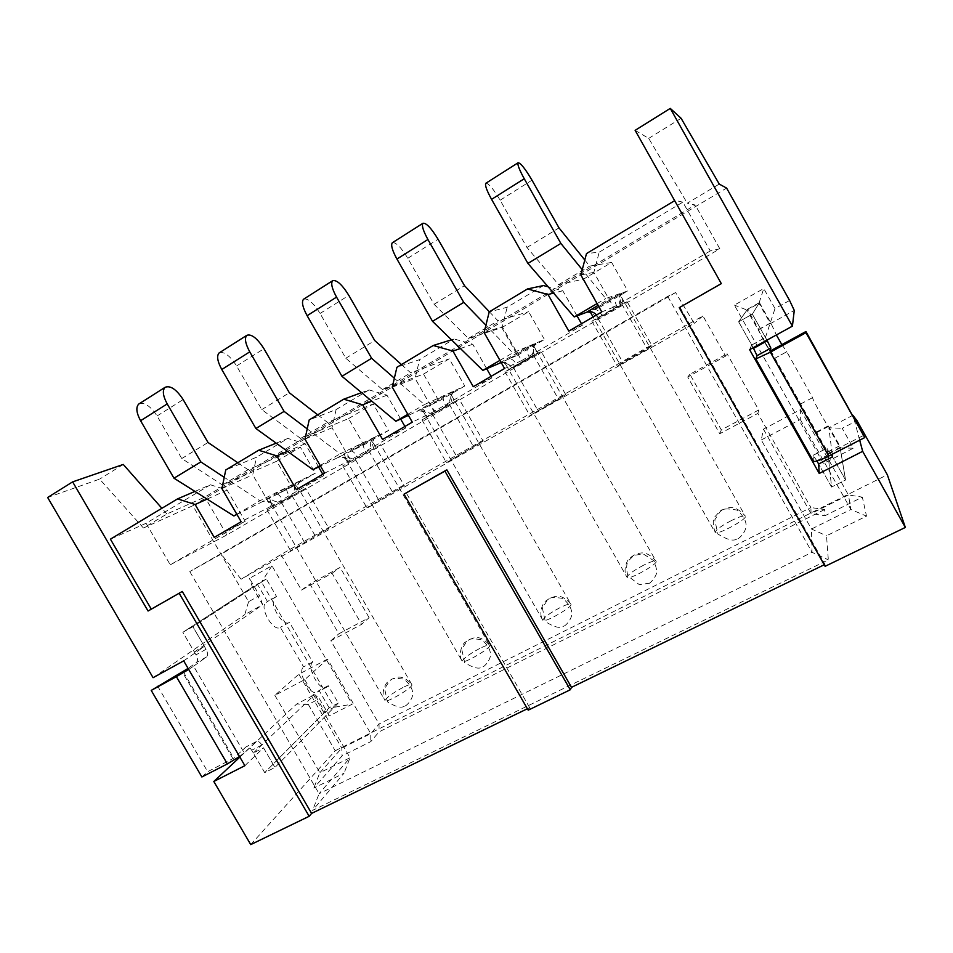 <?xml version="1.0" encoding="UTF-8"?>
<svg xmlns="http://www.w3.org/2000/svg" width="953" height="953" viewBox="0 0 953 953"><rect width="100%" height="100%" fill="white"/><g stroke="black" fill="none" stroke-linecap="round" stroke-linejoin="round"><path stroke-width="0.71" stroke-dasharray="4.76 3.57" d="M276.179 443.169L287.866 438.44L256.464 457.237L225.742 469.984M194.948 491.414L210.41 484.779L146.071 523.28L110.417 539.16M679.954 307.223L824.988 564.402L824.238 564.76M674.664 200.654L721.314 283.601M528.2 710.164L529.654 707.65L527.39 708.746M529.654 707.65L406.145 492.749M322.781 474.249L323.615 475.69L270.938 506.305L252.748 474.868L256.464 457.237M318.588 466.982L305.186 443.741L287.866 438.44M146.071 523.28L170.277 564.819L245.207 521.267L227.124 490.08L210.41 484.779M361.556 392.636L369.014 389.908L336.099 409.587L309.189 419.916M404.918 426.467L405.764 427.945L350.573 460.025L332.013 427.802L336.099 409.587M400.641 419.01L386.966 395.185L369.014 389.908M451.472 339.816L454.104 338.994L419.57 359.65L396.913 367.286M491.045 376.352L491.915 377.864L434.02 411.517L415.103 378.484L419.57 359.65M486.685 368.704L472.748 344.259L454.104 338.994M543.448 285.555L507.175 307.247L489.223 311.905M581.497 323.734L582.378 325.283L521.577 360.627L502.279 326.724L507.175 307.247M577.041 315.884L562.818 290.784L548.166 286.829M170.277 564.819L226.838 534.943L719.837 248.816L710.271 250.949L682.848 202.155L599.223 252.176L586.5 253.546M682.848 202.155L675.153 200.368M710.271 250.949L613.541 307.164L593.85 272.355L599.223 252.176M250.734 844.608L335.206 750.75L308.319 704.458L319.386 698.728L329.333 715.858L352.217 704.172L271.95 565.725L249.507 578.376L259.526 595.613L248.602 601.688L192.851 505.721L143.427 528.01L166.906 513.989L204.859 497.073L695.237 205.026L687.28 203.18L719.265 184.084M192.851 505.721L726.603 188.086M824.571 509.569L379.044 731.868L370.8 741.601L342.091 755.884L313.799 788.095L344.045 773.217L312.548 810.419L828.336 559.864L826.525 535.789L866.515 516.121L862.346 497.132L825.024 515.692L824.571 509.569L810.896 507.532L811.063 513.655L848.444 494.976L850.898 509.474L811.456 529.022L812.063 552.311L319.1 793.706L350.037 757.742L319.874 772.692L341.793 748.117L370.765 733.643L379.068 723.97L810.896 507.532L757.873 413.423L719.753 433.722L687.732 377.031L725.602 356.136L727.079 353.766L689.912 374.279L721.326 429.922L758.743 409.969L727.079 353.766M335.206 750.75L887.338 474.773M824.988 564.402L825.107 566.308M859.689 440.179L853.173 415.77M766.951 340.15L752.346 314.145L765.45 337.469L751.714 345.034L738.646 321.804L752.346 314.145L758.969 303.328L770.369 323.651L794.266 310.416M753.215 347.702L738.646 321.804L747.581 309.225L758.755 329.607C757.635 330.357 774.444 360.353 774.813 358.268L786.773 351.728L812.575 397.663C812.254 399.343 828.443 428.35 828.622 426.408L839.807 445.742L845.549 480.014L832.553 456.88L845.549 480.014L831.588 487.043L818.627 464.004L831.588 487.043L829.992 472.295L850.898 509.474L866.515 516.121M789.596 300.457L775.003 308.581L763.758 288.545L734.382 305.103L823.44 463.48L853.364 448.196L842.202 428.314L856.997 420.666M369.121 617.663L340.078 567.404L309.963 584.022L338.803 633.828L369.121 617.663L361.616 624.346L330.846 640.726L379.068 723.97L379.044 731.868M241.109 579.233L221.191 554.134L189.79 571.597L667.719 296.407L675.617 292.559L694.249 323.329L241.109 579.233L280.921 554.539L702.957 315.931L725.602 356.136M280.921 554.539L301.505 590.086L332.061 573.229L361.616 624.346M761.268 439.976L800.294 419.487L800.472 409.635L763.448 429.16L761.268 439.976L811.456 529.022L826.525 535.789M667.719 296.407L812.063 552.311L828.336 559.864M702.957 315.931L694.249 323.329M757.873 413.423L758.743 409.969M763.448 429.16L811.063 513.655L825.024 515.692M248.602 601.688L244.778 614.637L262.647 604.738L252.462 587.215L261.563 582.116L334.193 707.269L324.937 712.022L314.824 694.594L296.728 703.993L308.319 704.458M153.076 677.69L244.778 614.637M143.427 528.01L99.636 479.109L47.65 497.478M239.882 757.111L296.728 703.993M188.682 669.435L193.614 666.183L244.206 752.846L256.286 741.601C258.072 740.862 259.931 741.994 261.872 745.008L274.964 767.463L264.72 772.621L253.295 753.049L263.504 747.819L274.964 767.463L338.327 703.076L328.249 685.707L326.569 687.22C319.91 692.283 305.984 666.933 312.727 662.025L289.438 622.38C282.612 627.717 267.757 601.617 275.214 597.364L276.489 596.483L266.352 579.007L192.887 626.693L204.418 646.468L194.352 652.007L182.845 632.304L192.887 626.693L261.563 582.116L271.95 565.725M327.546 659.095L298.873 674.212L274.857 695.333L304.698 679.668L327.546 659.095L370.765 733.643L370.8 741.601M330.846 640.726L338.803 633.828M301.505 590.086L309.963 584.022M189.79 571.597L319.1 793.706L312.548 810.419M304.698 679.668L350.037 757.742L344.045 773.217M675.617 292.559L221.191 554.134M328.797 528.307L290.605 550.715L328.797 528.307L305.687 488.305L266.983 509.915L305.687 488.305M404.298 485.649L366.822 507.663L404.298 485.649L380.771 444.706L342.758 465.898L380.771 444.706M483.159 441.072L446.504 462.646L483.159 441.072L459.203 399.164L421.988 419.88L459.203 399.164M565.641 394.459L558.577 399.331L529.904 415.532L565.641 394.459L541.233 351.538L533.442 355.135L504.923 371.706L513.476 367.655L541.233 351.538M651.971 345.665L647.373 349.179L617.306 366.166L622.75 362.188L651.971 345.665L627.11 301.684L621.737 303.852L591.837 321.221L598.043 318.552L627.11 301.684M298.873 674.212L341.793 748.117L342.091 755.884M274.857 695.333L319.874 772.692L313.799 788.095M201.869 776.969L207.694 771.68L233.771 758.195L246.053 746.866C247.851 746.116 249.722 747.247 251.663 750.249L264.72 772.621L274.964 767.463L334.193 707.269L352.217 704.172M332.061 573.229L340.078 567.404M244.873 765.676L263.504 747.819M183.679 660.87L204.418 646.468M338.327 703.076L329.142 707.793L264.72 772.621L324.937 712.022L329.333 715.858M253.295 753.049L314.824 694.594L319.386 698.728M194.352 652.007L262.647 604.738L259.526 595.613M312.727 662.025L303.578 666.874L280.337 627.324C273.404 632.721 258.585 606.692 266.137 602.391L267.436 601.498L257.322 584.07L182.845 632.304L252.462 587.215L249.507 578.376M123.271 464.445L99.636 479.109M166.906 513.989L161.891 508.283M226.838 534.943L204.859 497.073M800.472 409.635L848.444 494.976L862.346 497.132M800.294 419.487L829.992 472.295L828.014 454.164L747.009 310.035L758.969 303.328L763.758 288.545M687.732 377.031L689.912 374.279M719.753 433.722L721.326 429.922M774.837 358.221L800.568 404.012C800.079 405.787 816.209 434.699 816.554 432.674L827.776 451.925L831.588 487.043L845.549 480.014L840.177 447.934L828.014 454.164L823.44 463.48M747.581 309.225L759.422 302.589L752.346 314.145L738.646 321.804L747.009 310.035L734.382 305.103M749.606 349.68L751.714 345.034M765.45 337.469L775.003 308.581M852.899 415.282L828.848 427.766L840.177 447.934L853.364 448.196M832.219 454.247L828.848 427.766L842.202 428.314M635.127 130.347L648.695 138.388L687.28 203.18M648.695 138.388L681.097 118.279M719.837 248.816L695.237 205.026M245.207 521.267L214.234 537.409M270.938 506.305L241.169 521.744M323.615 475.69L296.347 489.639M350.573 460.025L324.616 473.188M405.764 427.945L382.582 439.452M434.02 411.517L412.304 422.167M491.915 377.864L473.284 386.692M521.577 360.627L504.578 368.489M582.378 325.283L568.81 331.108M613.541 307.164L601.784 311.929M621.737 303.852L647.373 349.179M591.837 321.221L617.306 366.166M598.043 318.552L622.75 362.188M580.853 274.964L593.85 272.355M562.818 290.784L553.598 293.095M533.442 355.135L558.577 399.331M504.923 371.706L529.904 415.532M513.476 367.655L537.73 410.231M484.088 332.549L502.279 326.724M472.748 344.259L460.394 348.512M449.208 404.072L473.879 447.183M421.988 419.88L446.504 462.646M432.674 414.567L456.487 456.153M392.255 387.192L415.103 378.484M386.966 395.185L371.801 401.189M368.775 450.793L392.981 492.88M342.758 465.898L366.822 507.663M355.374 459.453L378.758 500.075M304.972 439.13L332.013 427.802M305.186 443.741L287.484 451.317M291.88 495.453L315.634 536.575M266.983 509.915L290.605 550.715M281.373 502.422L304.341 542.138M221.918 488.555L252.748 474.868M227.124 490.08L207.123 499.086M486.03 183.155C488.996 183.691 493.702 189.373 500.134 200.201L526.961 247.494L558.613 284.649L583.57 279.11L611.647 262.432L627.753 290.927L605.727 298.527L582.247 269.687M597.066 303.59L605.727 298.527M583.57 279.11L599.568 307.366L587.239 312.036M599.568 307.366L627.753 290.927M526.961 247.494L559.006 227.898M584.797 260.014L589.693 266.113L611.647 262.432M558.613 284.649L589.693 266.113M593.54 309.594L622.238 292.833L592.623 309.999M593.576 309.582C596.423 308.891 599.366 310.976 602.427 315.848C597.293 317.349 593.135 315.729 589.955 311L590.979 313.323M731.094 520.719C720.837 526.199 715.524 530.106 715.167 532.465C716.084 536.039 747.902 518.909 745.341 516.192C743.924 515.239 739.183 516.74 731.094 520.719M621.594 293.238C618.497 296.121 618.199 300.124 620.677 305.246C623.262 302.887 623.286 299.754 620.772 295.847L745.341 516.192C739.504 509.343 733.822 506.567 728.295 507.901L722.445 509.807C721.933 509.247 719.563 511.416 715.334 516.312C712.606 519.028 712.546 524.412 715.167 532.465L593.088 316.992M620.689 295.704L619.402 293.81C621.856 298.742 621.082 303.054 617.079 306.723C614.256 301.1 614.066 297.122 616.484 294.811L598.067 305.377M596.602 314.943L598.484 317.528C595.411 318.659 592.945 317.325 591.086 313.513M392.636 242.562C396.365 242.55 401.416 247.792 407.813 258.275L434.08 304.281L468.399 338.422L501.778 327.641L528.641 311.702L544.449 339.53L512.797 352.872L485.923 325.199M499.956 360.377L512.797 352.872M501.778 327.641L517.503 355.243L500.313 362.759M517.503 355.243L544.449 339.53M434.08 304.281L464.504 285.674M489.401 311.798L497.966 320.792L528.641 311.702M468.399 338.422L497.966 320.792M508.259 359.281L536.503 342.877L509.057 358.912C511.523 358.399 514.239 360.544 517.217 365.333C512.035 366.881 507.735 365.44 504.34 360.996L505.698 364.439M643.489 565.248C633.054 570.847 627.586 574.885 627.074 577.375C627.991 580.818 658.583 563.842 656.093 561.257C654.89 560.352 650.685 561.686 643.489 565.248M535.8 343.33C532.62 346.273 532.239 350.227 534.645 355.207C536.73 353.396 536.718 350.847 534.633 347.583M534.538 347.428L532.441 344.593C534.538 349.584 533.561 353.92 529.487 357.601C526.675 352.134 526.259 348.393 528.236 346.356L501.004 362.223M501.135 362.438C505.352 361.663 508.89 363.486 511.749 367.906C509.355 368.871 507.377 367.787 505.817 364.654M276.489 596.483L267.436 601.498M266.352 579.007L257.322 584.07M193.614 666.183L206.503 656.974C208.028 655.39 207.885 652.829 206.062 649.291L192.887 626.693L182.845 632.304L195.996 654.83C197.807 658.356 197.938 660.917 196.378 662.514L188.086 668.41M244.206 752.846L239.525 756.515M329.142 707.793L319.076 690.472L317.373 691.997C310.618 697.108 296.728 671.817 303.578 666.874M328.249 685.707L319.076 690.472M289.641 622.238L280.539 627.181M157.543 685.946L207.694 771.68M816.542 431.947L828.562 425.705M827.776 451.925L839.807 445.742M831.326 454.7L827.121 448.089L827.704 453.676L770.048 351.097L827.704 453.688L864.061 435.176M816.947 461.026L813.135 455.272L813.362 461.038L755.872 358.84M759.422 302.589L770.751 322.769L776.361 334.968M758.874 329.333L770.751 322.769M781.877 344.676L786.773 351.728M800.568 404.012L812.575 397.663M303.959 298.968C308.355 298.48 313.728 303.304 320.077 313.454L345.796 358.245L382.487 389.622L423.525 374.088L438.964 401.058L408.408 415.377M423.525 374.088L449.232 358.828L464.766 386.013L424.383 404.572L394.351 378.222M407.789 414.281L424.383 404.572M438.964 401.058L464.766 386.013M345.796 358.245L374.732 340.555M401.463 364.558L410.66 372.826L449.232 358.828M382.487 389.622L410.66 372.826M427.623 406.371L454.605 390.682L428.326 406.038C430.422 405.704 432.912 407.884 435.819 412.589C430.589 414.21 426.182 412.923 422.572 408.742L424.168 413.233M559.768 607.788C549.178 613.506 543.544 617.675 542.865 620.296C543.77 623.596 573.349 606.704 570.942 604.25C569.93 603.428 566.201 604.595 559.768 607.788M453.831 391.183C450.59 394.173 450.138 398.092 452.472 402.916C454.128 401.547 454.116 399.521 452.437 396.865M452.341 396.722L449.411 393.065C451.198 398.104 450.03 402.464 445.885 406.157C443.097 400.844 442.49 397.306 444.062 395.531L416.854 411.422C421.536 409.54 425.562 411.065 428.957 415.996C427.123 416.795 425.562 415.937 424.276 413.435M219.631 352.61C224.646 351.669 230.292 356.124 236.594 365.952L261.789 409.599L300.6 438.428L348.584 418.57L363.748 444.944L320.494 466.053M348.584 418.57L373.207 403.953L388.467 430.518L340.161 453.819L307.223 428.898M320.184 465.505L340.161 453.819M363.748 444.944L388.467 430.518M261.789 409.599L289.343 392.767M317.694 414.817L327.463 422.417L373.207 403.953M300.6 438.428L327.463 422.417M350.49 451.412L376.292 436.391L351.109 451.103C352.86 450.936 355.147 453.163 357.971 457.797C352.717 459.453 348.202 458.31 344.402 454.378L346.118 459.799M479.681 648.481C468.936 654.318 463.134 658.606 462.276 661.346C463.146 664.515 491.951 647.635 489.628 645.336C488.746 644.573 485.434 645.622 479.681 648.481M375.434 436.962C372.146 439.988 371.634 443.86 373.91 448.541C375.196 447.505 375.184 445.933 373.874 443.824M373.79 443.681L370.074 439.393C371.575 444.455 370.229 448.839 366.035 452.544C363.26 447.374 362.474 444.015 363.665 442.478L337.672 457.666C342.437 455.713 346.499 457.13 349.846 461.943L346.225 460.001M139.364 403.667C144.916 402.333 150.812 406.431 157.054 415.984L181.761 458.536L222.442 485.017L276.727 461.216L291.642 487.007L236.928 514.441M276.727 461.216L300.35 447.195L315.336 473.176L259.859 500.79L224.229 477.322M236.821 514.251L259.859 500.79M291.642 487.007L315.336 473.176M181.761 458.536L208.016 442.478M237.809 462.741L248.09 469.722L300.35 447.195M222.442 485.017L248.09 469.722M277.18 494.25C278.61 494.25 280.706 496.513 283.47 501.052C278.193 502.755 273.571 501.754 269.616 498.05L271.331 504.256M403.012 687.447C392.124 693.391 386.144 697.799 385.095 700.658C385.917 703.683 414.114 686.791 411.863 684.635C411.112 683.944 408.17 684.873 403.012 687.447M300.374 480.788C297.074 483.85 296.514 487.662 298.718 492.201L298.718 488.603M298.623 488.46L294.179 483.707C295.418 488.806 293.905 493.201 289.664 496.894C286.913 491.867 285.96 488.686 286.817 487.376L261.956 501.897C266.804 499.872 270.878 501.207 274.178 505.888L271.438 504.459M276.62 494.536L301.339 480.145L277.061 494.321M500.134 200.201L531.988 180.177M620.677 305.246L602.427 315.848M598.484 317.528L617.079 306.723M407.813 258.275L438.058 239.251M534.645 355.207L517.217 365.333M511.749 367.906L529.487 357.601M275.214 597.364L266.137 602.391M206.062 649.291L195.996 654.83M206.503 656.974L196.378 662.514M255.988 741.839L245.743 747.104M261.872 745.008L251.663 750.249M327.105 686.803L317.921 691.58M183.321 671.805L233.771 758.195M232.973 758.719L182.499 672.306M816.578 432.507L828.622 426.253M816.781 460.716L830.694 453.58M813.123 455.367L827.109 448.184M758.755 329.607L770.655 323.019M770.739 350.775L828.443 453.437M320.077 313.454L348.834 295.37M452.472 402.916L435.819 412.589M428.957 415.996L445.885 406.157M236.594 365.952L263.969 348.738M373.91 448.541L357.971 457.797M349.846 461.943L366.035 452.544M157.054 415.984L183.143 399.569M298.718 492.201L283.47 501.052M274.178 505.888L289.664 496.894M621.654 293.202L620.665 295.692M738.003 538.6C738.027 539.1 744.496 534.264 746.02 527.223C746.723 521.613 743.65 515.883 736.776 510.034C728.807 508.64 724.161 508.58 722.827 509.855L720.23 511.475L714.786 519.861L717.835 533.99C726.508 539.41 732.619 541.221 736.145 539.386L738.003 538.6M505.864 364.63L627.074 577.375C622.142 569.906 627.503 558.934 630.231 557.708L634.102 555.051L639.582 553.24C644.907 551.906 650.411 554.586 656.093 561.257L534.597 347.607M535.86 343.283C534.228 345.32 533.775 346.713 534.502 347.464L534.478 347.392M505.733 364.415C504.649 362.974 503.124 362.343 501.183 362.545M649.112 583.284C649.064 584.237 656.772 576.863 656.951 571.192L654.425 561.067L643.192 553.896L633.805 555.432L628.206 561.043C626.324 563.819 626.204 568.786 627.824 575.957L639.284 584.606L649.112 583.284M256.286 741.601L246.053 746.866M326.569 687.22L317.373 691.997M289.438 622.38L280.337 627.324M813.135 455.272L827.121 448.089M774.813 358.268L786.761 351.776M816.554 432.674L828.622 426.408M424.335 413.399L542.865 620.296C538.016 612.993 543.186 602.177 545.843 600.962L549.726 598.27L554.884 596.53C560.054 595.196 565.403 597.769 570.942 604.25L452.377 396.901M453.89 391.135C451.722 394.03 451.174 395.864 452.234 396.651L452.246 396.662M424.192 413.161C423.704 411.351 421.429 410.683 417.378 411.172M564.212 625.954C564.426 626.324 570.275 621.666 571.669 615.304C572.36 609.563 569.382 603.928 562.711 598.401C555.218 597.245 550.894 597.269 549.738 598.472L547.427 599.997L542.376 608.038L545.307 621.594C553.455 626.764 559.208 628.456 562.592 626.669L564.212 625.954M346.296 459.954L462.276 661.346C457.5 654.235 462.55 643.513 465.231 642.239L469.043 639.582L473.939 637.902C478.978 636.544 484.207 639.034 489.628 645.336L373.814 443.872M375.494 436.903C372.885 437.915 373.016 443.419 373.659 443.598L373.659 443.598M346.142 459.68L344.236 457.797C340.435 456.749 338.41 456.618 338.16 457.428M483.052 666.755C483.254 667.124 488.984 662.538 490.366 656.212C491.033 650.577 488.115 645.062 481.622 639.689C474.296 638.605 470.091 638.653 468.995 639.82L466.744 641.309L461.752 649.362L464.695 662.633C472.676 667.612 478.299 669.209 481.563 667.41L483.052 666.755M271.522 504.423L385.095 700.658C380.33 693.605 385.512 682.908 387.978 681.836L391.838 679.12L396.519 677.488C401.451 676.118 406.562 678.5 411.863 684.635L298.646 488.651M300.445 480.729L298.039 484.362L298.468 488.353M271.343 504.125C271.903 502.088 262.921 499.92 262.409 501.671M405.382 705.792C405.74 706.03 411.136 701.67 412.578 695.499C413.328 689.972 410.469 684.528 404.001 679.155C396.889 678.167 392.803 678.25 391.731 679.394L389.539 680.847L384.631 688.662L387.371 701.789C395.4 706.709 400.963 708.246 404.048 706.399L405.382 705.792"/><path stroke-width="1.43" d="M527.39 708.746L311.607 813.397L182.261 591.456L151.289 609.146L110.417 539.16L177.58 498.872L195.127 504.506L214.234 537.409L241.169 521.744L221.918 488.555L225.742 469.984L258.632 450.245L276.179 443.169M177.58 498.872L194.948 491.414M404.036 494.142L444.92 471.127L570.263 689.781L528.2 710.164L404.036 494.142L446.838 469.841L571.502 687.339L824.238 564.76M721.314 283.601L679.251 307.664L825.107 566.308L905.35 527.426L887.338 474.773L856.997 420.666L852.899 415.282M258.632 450.245L276.835 455.879L296.347 489.639L324.616 473.188L304.972 439.13L309.189 419.916L343.747 399.188L362.676 404.799L382.582 439.452L412.304 422.167L392.255 387.192L396.913 367.286L433.258 345.486L452.949 351.073L473.284 386.692L504.578 368.489L484.088 332.549L489.223 311.905L527.521 288.938L548.023 294.501L568.81 331.108L601.784 311.929L580.853 274.964L586.5 253.546L674.664 200.654M318.588 466.982L322.781 474.249M343.747 399.188L361.556 392.636M400.641 419.01L404.918 426.467M433.258 345.486L451.472 339.816M486.685 368.704L491.045 376.352M527.521 288.938L543.448 285.555L548.166 286.829M577.041 315.884L581.497 323.734M726.603 188.086L719.265 184.084L681.097 118.279L670.269 108.392L792.419 326.14L794.266 310.416L789.596 300.457L726.603 188.086M250.734 844.608L309.165 816.292L179.164 593.254L148.06 611.016L72.631 481.873L47.65 497.478L153.076 677.69L183.679 660.87L244.873 765.676L213.806 781.484L250.734 844.608M679.251 307.664L721.326 283.637L635.127 130.347L670.269 108.392M792.419 326.14L749.606 349.68L819.235 473.45L862.668 451.341L905.35 527.426M570.263 689.781L571.502 687.339M311.607 813.397L309.165 816.292M862.668 451.341L859.689 440.179M819.235 473.45L818.627 464.004L832.553 456.88L832.219 454.247M213.806 781.484L239.882 757.111M161.891 508.283L123.271 464.445L72.631 481.873M151.289 609.146L148.06 611.016M182.261 591.456L179.164 593.254M553.598 293.095L548.023 294.501M460.394 348.512L452.949 351.073M371.801 401.189L362.676 404.799M287.484 451.317L276.835 455.879M207.123 499.086L195.127 504.506M444.92 471.127L446.838 469.841M591.015 313.346C590.765 312.453 589.502 312.012 587.239 312.036L574.218 316.944L597.066 303.59M582.247 269.687L560.876 243.432L524.257 178.747C519.397 169.92 517.324 164.607 518.051 162.784C520.457 162.749 525.103 168.538 531.988 180.177L559.006 227.898L584.797 260.014M574.218 316.944L527.926 263.433L560.876 243.432M527.926 263.433L491.569 199.356C486.769 190.612 484.839 185.263 485.78 183.31L486.03 183.155M596.602 314.943C593.254 311.667 589.919 310.773 586.607 312.274L598.067 305.377M501.183 362.545L482.837 370.383L499.956 360.377M485.923 325.199L463.754 302.375L427.921 239.501C423.227 230.888 421.548 225.492 422.906 223.3C426.158 222.692 431.209 228.005 438.058 239.251L464.504 285.674L489.401 311.798M482.837 370.383L432.507 321.328L463.754 302.375M432.507 321.328L396.936 259.037C392.279 250.508 390.73 245.088 392.291 242.777L392.636 242.562M501.135 362.438L499.741 363.01L501.004 362.223M188.086 668.41L151.217 690.413L201.869 776.969L227.35 763.925L176.376 676.666L151.217 690.413M176.376 676.666L188.682 669.435M239.525 756.515L227.35 763.925M832.553 456.88L831.326 454.7M818.627 464.004L816.947 461.026M753.215 347.702L757.039 355.672L755.872 358.936L770.358 352.181L828.729 456.034L864.764 437.582L805.94 331.525L770.048 351.097L770.87 348.107L766.951 340.15M828.729 456.034C819.961 460.359 814.863 462.098 813.409 461.216L755.872 358.936M864.764 437.582L805.964 332.716L770.358 352.181M805.964 332.716L805.94 331.525M776.361 334.968L781.877 344.676M408.408 415.377L395.864 421.25L407.789 414.281M394.351 378.222L371.622 358.28L336.552 297.122C331.989 288.723 330.679 283.267 332.609 280.742C336.612 279.61 342.02 284.482 348.834 295.37L374.732 340.555L401.463 364.558M395.864 421.25L341.948 376.292L371.622 358.28M341.948 376.292L307.128 315.681C302.613 307.342 301.41 301.863 303.519 299.254L303.959 298.968M320.494 466.053L312.977 469.722L320.184 465.505M307.223 428.898L284.101 411.398L249.757 351.86C245.338 343.652 244.349 338.148 246.791 335.337C251.473 333.741 257.191 338.208 263.969 348.738L289.343 392.767L317.694 414.817M312.977 469.722L255.892 428.516L284.101 411.398M255.892 428.516L221.775 369.502C217.403 361.354 216.522 355.838 219.119 352.932L219.631 352.61M236.928 514.441L233.902 515.966L236.821 514.251M224.229 477.322L200.845 461.919L167.204 403.917C162.915 395.9 162.224 390.361 165.119 387.287C170.408 385.262 176.424 389.36 183.143 399.569L208.016 442.478L237.809 462.741M233.902 515.966L173.994 478.215L200.845 461.919M173.994 478.215L140.579 420.714C136.339 412.756 135.731 407.193 138.769 404.048L139.364 403.667M491.569 199.356L524.257 178.747M396.936 259.037L427.921 239.501M757.039 355.672L770.87 348.107M753.573 348.345L767.32 340.793M307.128 315.681L336.552 297.122M221.775 369.502L249.757 351.86M140.579 420.714L167.204 403.917M593.088 316.992L591.11 313.501M485.78 183.31L518.051 162.784M392.291 242.777L422.906 223.3M303.519 299.254L332.609 280.742M219.119 352.932L246.791 335.337M138.769 404.048L165.119 387.287"/></g></svg>
